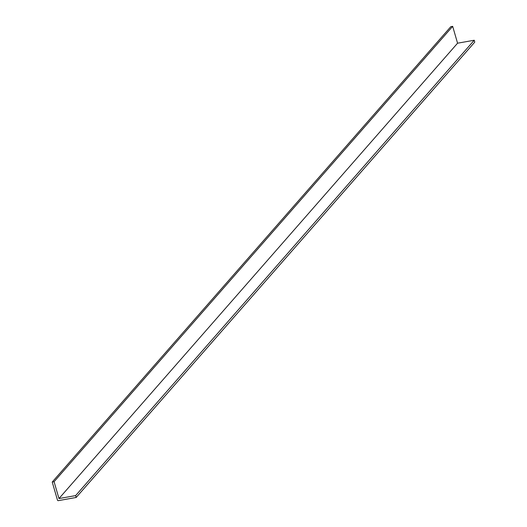 <?xml version="1.0" encoding="UTF-8"?>
<svg xmlns="http://www.w3.org/2000/svg" width="527" height="527" viewBox="0 0 527 527"><rect width="100%" height="100%" fill="white"/><g stroke="black" fill="none" stroke-linecap="round" stroke-linejoin="round"><path stroke-width="0.79" d="M452.673 26.35L450.822 26.679L52.226 482.034L57.483 500.136A0.672 0.599 -138.8 0 0 58.28 500.65L76.178 497.462L474.774 42.107L474.234 40.236L457.568 43.201L452.673 26.35L54.077 481.704L52.226 482.034M76.178 497.462L75.638 495.591L474.234 40.236M75.638 495.591L58.971 498.555L457.568 43.201M58.971 498.555L54.077 481.704"/></g></svg>
